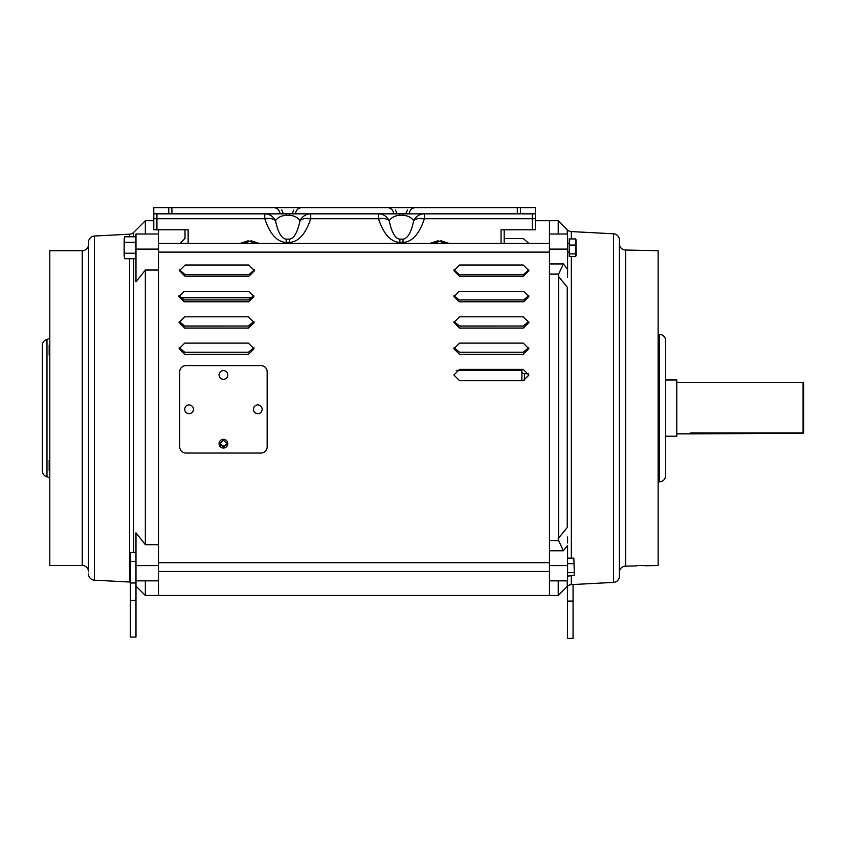 <?xml version="1.0" encoding="UTF-8"?>
<svg xmlns="http://www.w3.org/2000/svg" width="846" height="846" viewBox="0 0 846 846"><rect width="100%" height="100%" fill="white"/><g stroke="black" fill="none" stroke-linecap="round" stroke-linejoin="round"><path stroke-width="1.27" d="M130.369 562.727L130.369 571.473M158.477 571.473L549.466 571.473M158.477 562.727L549.466 562.727M574.36 574.942L573.842 558.127L574.36 574.942M567.581 576.073L574.096 575.566M567.581 558.127L573.842 558.127M567.581 563.69L573.842 563.69M567.581 572.657L573.842 572.657M158.477 252.119L549.466 252.119M567.581 252.119L569.242 252.119M158.477 243.384L549.466 243.384M567.581 243.384L569.242 243.384M575.597 256.581L576.115 255.238L575.597 256.581L569.242 256.581L569.242 238.921L575.597 238.921L576.115 240.264M569.242 245.065L575.597 245.065L575.597 238.921M569.242 253.906L575.597 253.906L575.597 245.065M575.957 255.957L575.597 253.906M576.115 255.238L575.957 239.534M573.059 584.533L573.059 638.392L567.433 638.392L567.433 586.267M223.429 370.59A4.367 4.367 0 0 1 227.807 374.968A4.367 4.367 0 0 1 223.429 379.336A4.367 4.367 180 0 0 227.807 374.947A4.367 4.367 0 0 1 223.429 379.304A4.367 4.367 0 0 1 219.061 374.968A4.367 4.367 0 0 1 223.429 370.59M189.081 404.948A4.367 4.367 0 0 1 193.448 409.316A4.367 4.367 0 0 1 189.081 413.694A4.367 4.367 0 0 1 184.703 409.316A4.367 4.367 180 0 0 189.081 413.652A4.367 4.367 180 0 0 193.448 409.305A4.367 4.367 0 0 1 189.081 413.652A4.367 4.367 0 0 1 184.703 409.305A4.367 4.367 0 0 1 189.081 404.948M223.429 439.296A4.367 4.367 0 0 1 227.807 443.674A4.367 4.367 0 0 1 223.429 448.042A4.367 4.367 0 0 1 219.061 443.674A4.367 4.367 180 0 0 223.429 448.01A4.367 4.367 180 0 0 227.807 443.653A4.367 4.367 0 0 1 223.429 448.01A4.367 4.367 0 0 1 219.061 443.653A4.367 4.367 0 0 1 223.429 439.296M257.787 404.948A4.367 4.367 0 0 1 262.154 409.316A4.367 4.367 0 0 1 257.787 413.694A4.367 4.367 0 0 1 253.409 409.316A4.367 4.367 180 0 0 257.787 413.652A4.367 4.367 180 0 0 262.154 409.305A4.367 4.367 0 0 1 257.787 413.652A4.367 4.367 0 0 1 253.409 409.305A4.367 4.367 0 0 1 257.787 404.948M219.061 374.947A4.367 4.367 180 0 0 223.429 379.304A4.367 4.367 0 0 1 219.061 374.947M179.712 446.751L179.712 371.806A6.25 6.25 0 0 1 185.961 365.557L260.906 365.557A6.25 6.25 0 0 1 267.156 371.806L267.156 446.794A6.25 6.25 0 0 1 260.906 453.044L185.961 453.044A6.25 6.25 0 0 1 179.712 446.794L179.712 371.849A6.25 6.25 0 0 1 185.961 365.599L260.906 365.599A6.25 6.25 0 0 1 267.156 371.849M267.156 371.806A6.25 6.25 180 0 0 260.906 365.557L185.961 365.557A6.25 6.25 180 0 0 179.712 371.806L179.712 371.849M287.767 215.476L286.191 215.392C281.602 215.508 278.027 217.274 275.5 220.679C278.027 232.555 281.602 238.709 286.191 239.132L289.332 239.132C293.922 238.709 297.496 232.555 300.023 220.679C297.496 217.274 293.922 215.508 289.332 215.392L287.767 215.476M401.438 215.476L399.872 215.392C395.272 215.508 391.709 217.274 389.171 220.679C391.709 232.555 395.272 238.709 399.872 239.132L403.003 239.132C407.603 238.709 411.167 232.555 413.705 220.679C411.167 217.274 407.603 215.508 403.003 215.392L401.438 215.476M501.054 243.384L501.054 229.784L532.282 229.784L532.282 213.848M185.01 238.54L185.01 229.784L153.782 229.784L153.782 207.608L517.297 207.608L517.297 213.848L168.766 213.848L168.766 207.608M403.003 242.093L399.872 242.485C390.651 241.882 383.513 233.961 378.479 218.744C383.196 217.93 386.759 218.585 389.171 220.679A12.489 12.003 -90 0 0 378.479 213.848L378.479 218.744L307.584 218.744M289.332 242.093L286.191 242.485C276.97 241.882 269.842 233.961 264.798 218.744C269.525 217.93 273.089 218.585 275.5 220.679A12.489 12.003 -90 0 0 264.798 213.848L264.798 218.744L153.782 218.744M153.782 213.848L168.766 213.848M535.423 213.848L535.423 207.608L171.907 207.608L171.907 213.848L535.423 213.848L535.423 229.784L504.195 229.784L504.195 243.384L504.195 238.519L523.24 238.519L528.803 243.384M188.15 243.384L188.15 229.784L156.922 229.784L156.922 213.848M535.423 218.744L424.396 218.744L424.396 213.848A12.489 12.003 90 0 0 413.705 220.679C416.116 218.585 419.679 217.93 424.396 218.744C419.362 233.961 412.235 241.882 403.003 242.485L399.872 242.093M381.62 218.744L310.725 218.744L310.725 213.848A12.489 12.003 90 0 0 300.023 220.679C302.434 218.585 305.998 217.93 310.725 218.744C305.681 233.961 298.553 241.882 289.332 242.485L286.191 242.093M88.523 244.462L88.523 571.748A6.25 6.25 0 0 0 82.273 565.498L49.798 565.498L49.798 250.702L82.252 250.712A6.25 6.25 0 0 1 82.252 250.712A6.25 6.25 0 0 0 88.523 244.462L88.523 242.263A6.25 6.25 0 0 1 94.435 236.023L129.628 234.183A6.25 6.25 0 0 0 133.721 232.354L145.353 220.721L153.782 220.721M49.798 337.808A6.25 6.25 0 0 1 46.985 339.394A6.25 6.25 0 0 0 42.3 345.443L42.3 470.757A6.25 6.25 0 0 0 46.985 476.806L46.985 339.394M49.798 478.392A6.25 6.25 0 0 0 46.985 476.806M49.798 344.512L49.174 345.083L49.174 355.151L49.798 354.886M82.273 565.498A6.25 6.25 0 0 0 82.252 565.498L82.252 250.712M158.477 249.105L135.984 249.105L135.984 234.014L158.477 234.014L158.477 595.478L158.477 580.842L135.984 580.842M135.984 586.109L145.353 595.478L549.466 595.478L549.466 220.721L535.423 220.721M145.353 580.842L145.353 595.478M135.984 249.105L135.984 281.866L145.353 270.033L145.353 544.687L135.984 532.864L135.984 561.49L130.369 561.49L130.369 552.47L135.984 552.47L130.369 552.501M145.353 220.721L145.353 234.014M88.523 571.737L88.523 242.263M88.523 573.937A6.25 6.25 0 0 0 94.435 580.176L129.628 582.027L129.628 258.717M130.369 582.101A6.25 6.25 0 0 0 129.628 582.027M49.798 364.087L49.798 374.048M49.798 384.856L49.798 395.484M49.798 419.912L49.798 430.572M49.798 441.432L49.798 451.478M49.798 460.784L49.174 460.52L49.174 470.767L49.798 471.338M49.798 461.292L49.174 460.52M49.174 355.151L49.798 354.432M42.3 470.757L42.3 345.443M158.477 229.784L158.477 234.014L158.477 229.784M145.353 270.033L158.477 270.033L158.477 544.687L145.353 544.687M135.984 238.255L135.413 236.785L124.69 236.785L124.119 247.751L124.225 238.424M124.119 255.968L124.69 258.717L124.119 247.751L124.119 255.968M124.499 258.167L124.69 258.717L135.413 258.717L135.984 257.247M124.69 253.229L135.413 253.229L135.984 255.968M124.69 242.273L135.413 242.273L135.984 247.751L135.413 253.229M135.413 236.785L135.984 239.524L135.413 242.273M252.891 297.76L179.902 297.76M549.466 565.583L567.581 565.583L567.581 580.842L549.466 580.842L549.466 595.478L558.212 595.478L558.212 580.842M636.456 565.424L651.251 565.456L636.456 565.424M645.033 565.763L658.146 565.498L658.146 250.702L625.649 250.046L625.649 566.154L636.287 565.942M619.42 576.179L619.42 240.031L619.42 576.179A6.25 6.25 0 0 1 613.509 582.408L571.346 584.618A6.25 6.25 0 0 0 567.254 586.447L558.212 595.478M619.42 571.949A6.25 6.25 0 0 1 625.649 566.154M619.42 244.261A6.25 6.25 0 0 0 625.649 250.046M648.618 565.456L640.359 565.435M567.254 234.014L567.254 229.763A6.25 6.25 0 0 0 571.346 231.582L571.346 238.921M658.146 481.934A6.25 6.25 0 0 1 659.404 481.808A6.25 6.25 0 0 0 665.643 475.558L665.643 340.642A6.25 6.25 0 0 0 659.404 334.403L659.404 481.808M658.146 334.276A6.25 6.25 0 0 0 659.404 334.403M619.42 240.031A6.25 6.25 0 0 0 613.509 233.792L571.346 231.582M659.404 436.208L658.146 436.208L659.404 436.208M659.404 379.991L658.146 379.991L659.404 379.991M558.212 234.014L558.212 220.721L549.466 220.721L549.466 234.014L567.581 234.014L567.581 269.324L563.394 263.941L558.614 274.104L549.466 274.104M549.466 540.562L558.614 540.562L558.614 274.104M558.614 540.562L563.394 550.767L549.466 550.767L549.466 263.941L563.394 263.941M567.581 565.583L567.581 545.395L563.394 550.767M567.581 542.995L567.581 536.967M567.581 538.807L567.581 540.583M567.581 277.52L567.581 269.324M567.581 271.725L567.581 274.125M567.581 287.555L558.212 276.092M558.212 538.553L567.581 527.111M665.643 340.642L665.643 379.991L676.779 379.991L676.779 436.208L665.643 436.208L665.643 475.558M665.643 436.208L665.643 379.991M184.703 343.116L248.417 343.116L254.033 348.753L248.417 354.379L184.703 354.379L179.088 348.753L184.703 343.116M184.703 316.806L248.417 316.806L254.033 322.442L248.417 328.089L184.703 328.089L179.088 322.442L184.703 316.806M184.079 291.394L248.713 291.394L253.874 296.576L248.713 301.758L184.079 301.758L178.918 296.576L184.079 291.394M185.115 265.01L248.819 265.01L254.445 270.667L248.819 276.325L185.115 276.325L179.489 270.667L185.115 265.01M179.923 243.384L184.756 238.572M459.526 265.01L523.24 265.01L528.856 270.667L523.24 276.325L459.526 276.325L453.911 270.667L459.526 265.01M459.071 291.394L523.706 291.394L528.856 296.576L523.706 301.758L459.071 301.758L453.911 296.576L459.071 291.394M459.526 316.806L523.24 316.806L528.856 322.442L523.24 328.089L459.526 328.089L453.911 322.442L459.526 316.806M459.526 343.116L523.24 343.116L528.856 348.753L523.24 354.379L459.526 354.379L453.911 348.753L459.526 343.116M459.526 369.395L523.24 369.395L528.856 375.021L523.24 380.647L459.526 380.647L453.911 375.021L459.526 369.395M223.429 447.005L220.002 443.579L223.429 440.142L226.865 443.579L223.429 447.005M220.002 443.558L223.429 446.974L226.865 443.759M179.193 347.664L184.703 352.232L179.183 347.685M184.703 352.232L248.417 352.232L253.937 347.664M253.937 347.685L248.417 352.232M184.703 326.027L179.172 321.448L184.703 326.027L248.417 326.027L253.948 321.427M184.703 326.07L248.417 326.027M253.948 321.459L248.417 326.07M184.079 299.886L179.003 295.688L184.079 299.886L248.713 299.886L253.789 295.656L248.713 299.886M184.079 299.939L248.713 299.939M179.542 269.895L185.115 274.707L179.542 269.916M185.115 274.76L248.819 274.76L254.392 269.885M254.392 269.916L248.819 274.76M453.964 269.895L459.526 274.76L453.953 269.916M459.526 274.76L523.24 274.76L528.803 269.885M528.813 269.916L523.24 274.76M459.071 299.886L453.985 295.688L459.071 299.886L523.706 299.886L528.782 295.656L523.706 299.886M459.071 299.939L523.706 299.939M459.526 326.027L453.995 321.448L459.526 326.027L523.24 326.027L528.771 321.427M459.526 326.07L523.24 326.027M528.771 321.459L523.24 326.07M454.016 347.664L459.526 352.232L454.006 347.685M459.526 352.232L523.24 352.232L528.75 347.664M528.761 347.685L523.24 352.232M459.526 352.2L523.24 352.2M459.526 274.707L523.24 274.707M185.115 274.707L248.819 274.707M184.703 352.2L248.417 352.2M523.24 380.647L528.856 375.18M453.911 375L459.526 380.647M523.24 380.615L459.526 380.615M523.24 354.379L528.856 348.795M453.911 348.732L459.526 354.379M523.24 354.337L459.526 354.337M523.24 328.089L528.845 322.823M453.911 322.421L459.526 328.089M523.24 328.047L459.526 328.047M523.706 301.758L528.856 296.756M453.911 296.555L459.071 301.758M523.706 301.715L459.071 301.715M523.24 276.325L528.856 270.762M453.911 270.635L459.526 276.325M523.24 276.272L459.526 276.272M248.819 276.325L254.435 270.762M179.489 270.635L185.115 276.325M248.819 276.272L185.115 276.272M248.713 301.758L253.874 296.756M178.918 296.555L184.079 301.758M248.713 301.715L184.079 301.715M248.417 328.089L254.022 322.823M179.088 322.421L184.703 328.089M248.417 328.047L184.703 328.047M248.417 354.379L254.033 348.795M179.088 348.732L184.703 354.379M248.417 354.337L184.703 354.337M220.817 445.768L226.041 445.768M521.887 380.615L521.887 370.442L456.269 370.442M528.718 373.752L524.383 373.752A2.496 2.496 0 0 1 521.887 371.246M676.779 433.839L689.627 433.839L690.696 432.898L803.076 432.898L803.076 382.371L676.779 382.371M803.076 432.898L803.7 432.264L803.076 433.342L689.627 433.839M803.7 432.264L803.7 382.995L803.076 382.371M691.436 432.898A39.35 39.318 0 0 0 690.696 433.342M135.984 552.501L135.984 637.059L130.369 637.059L130.369 561.49M135.984 583L130.369 583M573.059 601.083L567.433 601.083M240.201 243.384L248.09 240.803L255.978 243.384M430.085 243.384L437.974 240.803L445.853 243.384M532.282 218.744L421.255 218.744M286.191 239.132L286.191 242.485M399.872 239.132L399.872 242.485M286.191 213.848L286.191 215.392M399.872 213.848L399.872 215.392M243.341 243.384L251.23 240.803L259.119 243.384M433.215 243.384L441.104 240.803L448.993 243.384M267.939 218.744L156.922 218.744M289.332 239.132L289.332 242.485M403.003 239.132L403.003 242.485M520.427 207.608L520.427 213.848M289.332 213.848L289.332 215.392M403.003 213.848L403.003 215.392M133.721 232.354L133.721 236.785M133.721 258.717L133.721 552.47M94.435 580.176L94.435 236.023M129.628 236.785L129.628 234.183M49.798 349.684L49.174 349.715M49.174 466.104L49.798 466.135M158.477 565.583L135.984 565.583M613.509 582.408L613.509 233.792M571.346 256.581L571.346 558.127M571.346 576.073L571.346 584.618M549.466 249.105L567.581 249.105M567.254 526.973L567.254 287.693M567.254 586.447L567.254 580.842M524.383 373.752L524.383 380.489M135.984 600.353L130.369 600.353M248.09 243.246L249.485 243.384M439.37 243.384L437.974 243.246M279.867 212.832C279.074 209.586 277.023 207.852 273.702 207.608M292.526 212.832L293.774 209.998M393.538 212.832C392.756 209.586 390.704 207.852 387.373 207.608M406.196 212.832L407.444 209.998M251.23 243.246L249.834 243.384M439.709 243.384L441.104 243.246M282.998 212.832L281.75 209.998M295.666 212.832C296.449 209.586 298.501 207.852 301.821 207.608M396.679 212.832L395.431 209.998M409.337 212.832C410.12 209.586 412.182 207.852 415.502 207.608M567.254 229.763L558.212 220.721"/></g></svg>
